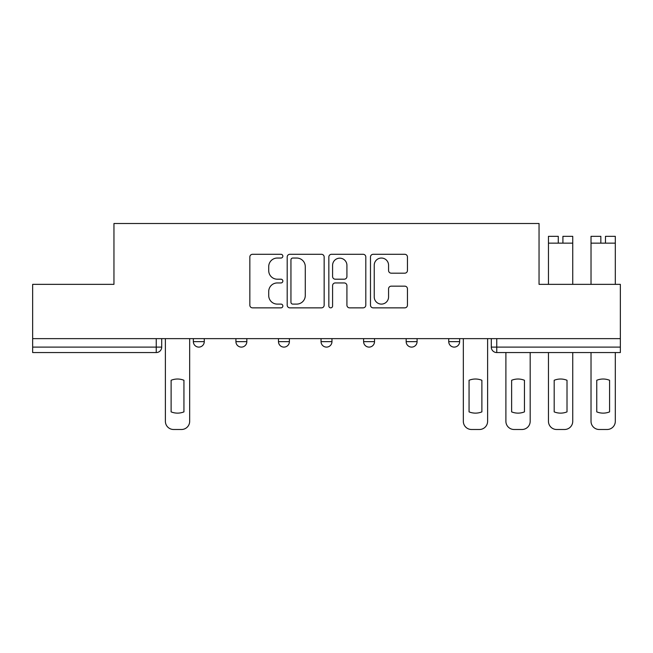 <?xml version="1.0" encoding="UTF-8"?>
<svg xmlns="http://www.w3.org/2000/svg" width="653" height="653" viewBox="0 0 653 653"><rect width="100%" height="100%" fill="white"/><g stroke="black" fill="none" stroke-linecap="round" stroke-linejoin="round"><path stroke-width="0.98" d="M282.847 256.164A1.877 1.877 0 0 0 280.97 254.295L252.515 254.295A2.677 2.677 0 0 0 249.838 256.972L249.838 305.171A2.677 2.677 0 0 0 252.515 307.857L280.97 307.857A1.877 1.877 0 0 0 282.847 305.979A1.877 1.877 0 0 0 280.97 304.102L277.288 304.102A8.571 8.571 0 0 1 268.718 295.531L268.718 291.516A8.571 8.571 0 0 1 277.288 282.945L280.97 282.945A1.877 1.877 0 0 0 282.847 281.076A1.877 1.877 0 0 0 280.97 279.198L277.288 279.198A8.571 8.571 0 0 1 268.718 270.628L268.718 266.612A8.571 8.571 0 0 1 277.288 258.041L280.97 258.041A1.877 1.877 0 0 0 282.847 256.164M448.733 338.638L448.733 341.641L459.647 341.641A5.461 5.461 0 0 1 454.186 347.102A5.461 5.461 0 0 1 448.733 341.641L448.733 338.638M406.166 338.638L406.166 341.641L417.079 341.641A5.461 5.461 0 0 1 411.627 347.102A5.461 5.461 0 0 1 406.166 341.641L406.166 338.638M321.039 341.641L321.039 338.638L321.039 341.641A5.461 5.461 0 0 0 326.5 347.102A5.461 5.461 0 0 1 321.039 341.641L331.961 341.641A5.461 5.461 0 0 1 326.5 347.102M235.921 341.641L235.921 338.638L235.921 341.641A5.461 5.461 0 0 0 241.373 347.102A5.461 5.461 0 0 1 235.921 341.641L246.834 341.641A5.461 5.461 0 0 1 241.373 347.102A5.461 5.461 0 0 0 246.834 341.641L246.834 338.638L246.834 341.641M404.77 273.174A2.677 2.677 0 0 0 407.448 270.497L407.448 256.972A2.677 2.677 0 0 0 404.77 254.295L373.165 254.295A2.677 2.677 0 0 0 370.488 256.972L370.488 305.171A2.677 2.677 0 0 0 373.165 307.857L404.77 307.857A2.677 2.677 0 0 0 407.448 305.171L407.448 288.838A2.677 2.677 0 0 0 404.77 286.161L391.245 286.161A2.677 2.677 0 0 0 388.568 288.838L388.568 296.944A7.167 7.167 0 0 1 381.401 304.102A7.167 7.167 0 0 1 374.234 296.944L374.234 265.208A7.167 7.167 0 0 1 381.401 258.041A7.167 7.167 0 0 1 388.568 265.208L388.568 270.497A2.677 2.677 0 0 0 391.245 273.174L404.77 273.174M32.65 338.638L32.65 284.349L113.957 284.349L113.957 223.506L539.043 223.506L539.043 284.349L620.35 284.349L620.35 338.638L32.65 338.638L32.65 347.102L161.707 347.102L161.707 338.638L161.707 347.102A5.461 5.461 0 0 1 156.247 352.555L32.65 352.555L32.65 347.102M324.157 256.972A2.677 2.677 0 0 0 321.48 254.295L289.875 254.295A2.677 2.677 0 0 0 287.198 256.972L287.198 305.171A2.677 2.677 0 0 0 289.875 307.857L321.48 307.857A2.677 2.677 0 0 0 324.157 305.171L324.157 256.972M331.52 254.295L363.125 254.295A2.677 2.677 0 0 1 365.802 256.972L365.802 305.171A2.677 2.677 0 0 1 363.125 307.857L349.6 307.857A2.677 2.677 0 0 1 346.923 305.171L346.923 285.622A2.677 2.677 0 0 0 344.245 282.945L335.275 282.945A2.677 2.677 0 0 0 332.589 285.622L332.589 305.979A1.877 1.877 0 0 1 330.72 307.857A1.877 1.877 0 0 1 328.843 305.979L328.843 256.972A2.677 2.677 0 0 1 331.52 254.295M491.293 338.638L491.293 347.102L620.35 347.102L620.35 352.555L496.753 352.555A5.461 5.461 0 0 1 491.293 347.102L491.293 338.638M620.35 338.638L620.35 347.102M459.647 341.641L459.647 338.638L459.647 341.641A5.461 5.461 0 0 1 454.186 347.102M417.079 341.641L417.079 338.638L417.079 341.641A5.461 5.461 0 0 1 411.627 347.102M374.52 338.638L374.52 341.641A5.461 5.461 0 0 1 369.059 347.102A5.461 5.461 0 0 1 363.607 341.641A5.461 5.461 0 0 0 369.059 347.102A5.461 5.461 0 0 0 374.52 341.641L374.52 338.638M363.607 338.638L363.607 341.641L374.52 341.641M331.961 338.638L331.961 341.641M289.393 338.638L289.393 341.641A5.461 5.461 0 0 1 283.941 347.102A5.461 5.461 0 0 1 278.48 341.641L289.393 341.641M278.48 338.638L278.48 341.641M204.267 338.638L204.267 341.641A5.461 5.461 0 0 1 198.814 347.102A5.461 5.461 0 0 1 193.353 341.641A5.461 5.461 0 0 0 198.814 347.102A5.461 5.461 0 0 0 204.267 341.641L204.267 338.638M193.353 338.638L193.353 341.641L204.267 341.641M292.822 258.041A1.877 1.877 0 0 0 290.944 259.918L290.944 302.233A1.877 1.877 0 0 0 292.822 304.102L296.707 304.102A8.571 8.571 0 0 0 305.278 295.531L305.278 266.612A8.571 8.571 0 0 0 296.707 258.041L292.822 258.041M346.923 265.338A7.167 7.167 0 0 0 339.756 258.172A7.167 7.167 0 0 0 332.589 265.338L332.589 276.521A2.677 2.677 0 0 0 335.275 279.198L344.245 279.198A2.677 2.677 0 0 0 346.923 276.521L346.923 265.338M171.119 380.275L171.119 411.88A17.051 17.051 0 0 0 183.942 411.88A17.051 17.051 0 0 1 171.119 411.88L171.119 380.275A17.051 17.051 0 0 1 183.942 380.275A17.051 17.051 0 0 0 171.119 380.275M183.942 380.275L183.942 411.88L183.942 380.275M165.389 421.316L165.389 338.638L165.389 421.316A8.187 8.187 0 0 0 173.576 429.494L181.485 429.494A8.187 8.187 0 0 0 189.672 421.316L189.672 338.638L189.672 421.316M173.576 429.494L181.485 429.494M511.625 380.275L511.625 411.88A17.051 17.051 0 0 0 524.449 411.88A17.051 17.051 0 0 1 511.625 411.88L511.625 380.275A17.051 17.051 0 0 1 524.449 380.275A17.051 17.051 0 0 0 511.625 380.275M524.449 380.275L524.449 411.88L524.449 380.275M505.895 421.316L505.895 352.555L505.895 421.316A8.187 8.187 0 0 0 514.082 429.494L521.992 429.494A8.187 8.187 0 0 0 530.179 421.316L530.179 352.555L530.179 421.316M554.185 380.275L554.185 411.88A17.051 17.051 0 0 0 567.008 411.88A17.051 17.051 0 0 1 554.185 411.88L554.185 380.275A17.051 17.051 0 0 1 567.008 380.275A17.051 17.051 0 0 0 554.185 380.275M567.008 380.275L567.008 411.88L567.008 380.275M548.455 421.316L548.455 352.555L548.455 421.316A8.187 8.187 0 0 0 556.642 429.494L564.551 429.494A8.187 8.187 0 0 0 572.738 421.316L572.738 352.555L572.738 421.316M596.752 380.275L596.752 411.88L596.752 380.275A17.051 17.051 0 0 1 609.576 380.275A17.051 17.051 0 0 0 596.752 380.275M609.576 411.88L609.576 380.275L609.576 411.88A17.051 17.051 0 0 1 596.752 411.88M591.022 421.316L591.022 352.555L591.022 421.316A8.187 8.187 0 0 0 599.201 429.494L607.119 429.494A8.187 8.187 0 0 0 615.306 421.316L615.306 352.555L615.306 421.316M469.058 380.275L469.058 411.88A17.051 17.051 0 0 0 481.881 411.88L481.881 380.275A17.051 17.051 0 0 0 469.058 380.275M463.328 338.638L463.328 421.316A8.187 8.187 0 0 0 471.515 429.494L479.424 429.494A8.187 8.187 0 0 0 487.611 421.316L487.611 338.638M514.082 429.494L521.992 429.494M558.282 236.329L548.455 236.329L558.282 236.329L558.282 243.145L548.455 243.145L548.455 284.349M548.455 236.329L548.455 243.145M562.919 236.329L572.738 236.329L562.919 236.329L562.919 243.145L558.282 243.145M572.738 236.329L572.738 284.349M556.642 429.494L564.551 429.494M600.842 236.329L591.022 236.329L600.842 236.329L600.842 243.145L591.022 243.145L591.022 284.349M591.022 236.329L591.022 243.145M605.478 236.329L615.306 236.329L605.478 236.329L605.478 243.145L600.842 243.145M615.306 236.329L615.306 284.349M599.201 429.494L607.119 429.494M156.247 338.638L156.247 352.555M496.753 338.638L496.753 352.555M572.738 243.145L562.919 243.145M615.306 243.145L605.478 243.145"/></g></svg>
